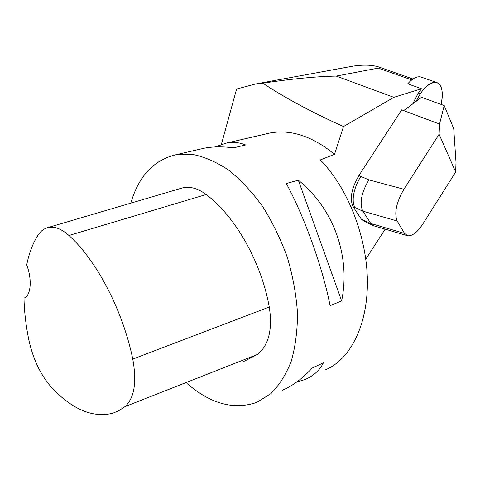 <?xml version="1.0" encoding="UTF-8"?>
<svg xmlns="http://www.w3.org/2000/svg" width="480" height="480" viewBox="0 0 480 480"><rect width="100%" height="100%" fill="white"/><g stroke="black" fill="none" stroke-linecap="round" stroke-linejoin="round"><path stroke-width="0.72" d="M365.064 221.814L361.278 219.096L353.094 206.7C349.512 198.804 351.45 188.43 358.902 175.572L401.682 109.848L403.686 110.598L421.584 97.344L444.216 105.534L439.548 124.056L439.104 134.25L455.664 172.026L422.868 223.938C417.408 232.212 412.356 236.16 407.706 235.782L404.532 233.406L397.182 221.016C394.038 213.15 396.282 202.56 403.908 189.246L439.104 134.25M325.188 369.906C349.902 359.97 367.83 325.62 367.398 281.07C366.99 236.568 347.49 187.326 320.268 159.936L334.524 154.302L343.506 126.558L393.858 97.338L421.512 88.734L418.05 93.426L412.716 103.914M385.164 229.14L365.802 259.158M221.394 144.354L236.592 89.022L255.678 83.958L262.854 83.178C291.888 78.828 316.35 76.464 336.228 76.086L378.258 68.1C379.626 67.698 379.668 67.278 378.384 66.852C371.724 64.86 363.228 64.626 352.902 66.144L346.272 67.362M130.812 203.142C138.612 176.238 153.612 160.116 175.818 154.764L192.492 154.392C204.312 156.738 216.336 161.952 228.558 170.04C240.648 179.736 251.994 191.868 262.596 206.448C272.496 222.186 280.764 239.238 287.4 257.61C292.896 276.318 296.262 294.816 297.498 313.104C297.468 330.816 295.362 346.92 291.186 361.41C285.942 374.646 279.15 385.404 270.81 393.69L256.848 402.348C234.036 410.19 210.882 403.992 187.374 383.76M180.798 188.4L182.328 187.95C189.888 186.126 197.844 188.316 206.184 194.52C235.11 216.156 261.168 261.654 269.28 307.026C272.7 329.502 268.752 345.312 257.436 354.45L243.696 361.512M266.01 133.926L269.94 133.014C290.838 129.114 312.366 136.212 334.524 154.302M282.378 390.228C292.398 386.07 302.334 378.678 312.192 368.052L323.442 362.796C319.494 370.566 313.248 376.176 304.716 379.62L296.61 382.116M286.356 183.552L298.332 180.168C333.594 208.524 350.802 256.212 341.634 300.912L330.102 305.688C322.602 267.444 304.554 217.122 286.356 183.552M214.926 146.964L226.536 143.046C233.19 141.804 239.556 142.446 245.634 144.984L233.616 147.834C222.588 146.406 212.712 146.55 203.976 148.26L199.644 149.262M341.634 300.912L298.332 180.168M262.854 83.178C284.526 97.626 311.412 112.086 343.506 126.558M421.56 77.238L420.828 76.98C416.94 76.074 412.572 78.354 407.73 83.826L421.512 88.734M393.858 97.338L336.228 76.086M124.98 406.632L119.118 410.538L112.872 413.19C93.318 418.104 73.23 409.92 52.614 388.638C41.256 376.224 33.366 360.156 28.95 340.44C25.926 325.836 24.276 311.712 24 298.056C30.888 296.13 32.394 279.618 26.7 264.918C29.01 253.332 32.76 243.444 37.956 235.248C40.602 231.156 43.926 228.6 47.934 227.58C54.366 226.098 61.374 228.738 68.946 235.494C96.378 260.07 122.79 310.23 132.768 359.088C136.968 382.224 134.376 398.07 124.98 406.632L257.436 354.45M406.902 235.548L373.536 225.732L370.824 223.506L362.814 211.134L353.094 206.7M403.908 189.246L368.826 179.862C361.32 192.888 359.316 203.31 362.814 211.134L397.182 221.016M403.686 110.598L439.548 124.056M455.664 172.026L456 162.294L453.738 128.736L444.216 105.534M441.126 104.412C442.686 97.35 442.686 91.638 441.138 87.276L441.132 87.27C440.124 84.654 438.582 83.046 436.512 82.446C431.592 81.498 426.204 85.248 420.348 93.702L416.088 101.412C422.022 89.094 428.634 82.728 435.924 82.32C441.852 84.054 443.586 91.422 441.126 104.412M411.738 79.908L378.258 68.1M269.28 307.026L132.768 359.088M206.184 194.52L68.946 235.494M404.532 233.406L370.824 223.506L361.278 219.096M372.684 225.336L365.928 222.21L363.18 219.972M368.826 179.862L360.876 176.424C356.748 182.97 354.24 189.684 353.364 196.554C352.872 201.384 353.424 205.056 355.026 207.582M360.876 176.424L358.902 175.572M420.342 93.708L418.338 92.982L420.348 93.702M412.956 79.008L378.384 66.852M175.818 154.764L203.976 148.26M226.536 143.046L269.94 133.014M352.902 66.144L255.72 83.952M47.934 227.58L182.328 187.95M420.828 76.98L436.512 82.446"/></g></svg>
